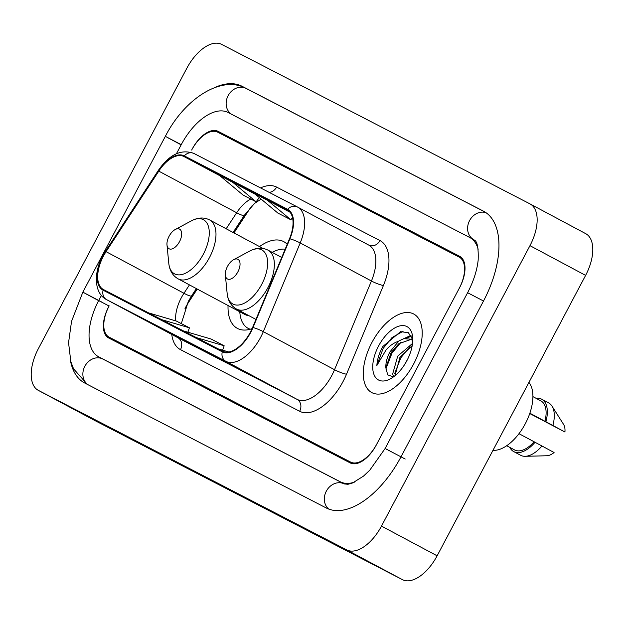<?xml version="1.0" encoding="UTF-8"?>
<svg xmlns="http://www.w3.org/2000/svg" width="624" height="624" viewBox="0 0 624 624"><rect width="100%" height="100%" fill="white"/><g stroke="black" fill="none" stroke-linecap="round" stroke-linejoin="round"><path stroke-width="0.94" d="M287.212 244.273A49.179 25.912 -61.9 0 0 283.725 241.636A49.179 25.912 -61.9 0 0 259.522 246.589M197.192 289.037L189.111 301.384A37.112 19.555 -61.9 0 0 185.835 306.946A37.112 19.555 -61.9 0 0 185.102 308.357M252.268 205.499A37.112 19.555 -61.9 0 0 248.36 210.865L233.922 232.916M228.049 305.518A49.179 25.912 -61.9 0 0 237.385 328.388A49.179 25.912 -61.9 0 0 252.112 328.614M197.239 289.06L189.158 301.408A37.112 19.555 -61.9 0 0 185.874 306.969A37.112 19.555 -61.9 0 0 184.899 308.888M109.177 337.178L350.641 462.088A27.838 14.664 -61.9 0 0 376.693 444.226L459.186 288.436A27.838 14.664 -61.9 0 0 459.272 257.143A27.838 14.664 -61.9 0 0 459.178 257.096L217.714 132.187A27.838 14.664 -61.9 0 0 191.662 150.049L192.091 149.23A27.838 14.664 -61.9 0 1 218.15 131.368L459.615 256.277A27.838 14.664 -61.9 0 1 459.709 256.324A27.838 14.664 -61.9 0 1 459.623 287.617L376.264 445.052A27.838 14.664 -61.9 0 1 350.212 462.907L108.74 337.997A27.838 14.664 -61.9 0 1 108.654 337.951A27.838 14.664 -61.9 0 1 108.74 306.665L109.169 305.846A27.838 14.664 -61.9 0 0 109.083 337.132A27.838 14.664 -61.9 0 0 109.177 337.178M478.156 249.288A50.099 26.403 -61.9 0 0 469.763 237.502A50.099 26.403 -61.9 0 0 469.599 237.416L228.134 112.507A50.099 26.403 -61.9 0 0 181.241 144.659L176.452 153.691M101.408 295.433L98.748 300.448A50.099 26.403 -61.9 0 0 98.592 356.772A50.099 26.403 -61.9 0 0 98.756 356.858L340.22 481.767A50.099 26.403 -61.9 0 0 354.526 482.102M38.392 348.613A37.112 19.555 -61.9 0 0 38.275 390.335A37.112 19.555 -61.9 0 0 38.399 390.398L346.749 549.908A37.112 19.555 -61.9 0 0 381.482 526.094L529.963 245.661A37.112 19.555 -61.9 0 0 530.08 203.939A37.112 19.555 -61.9 0 0 529.963 203.876L221.614 44.374A37.112 19.555 -61.9 0 0 186.872 68.188L38.392 348.613M93.803 419.999A37.112 19.555 -61.9 0 0 93.92 420.061A37.112 19.555 -61.9 0 0 94.037 420.124L402.386 579.626A37.112 19.555 -61.9 0 0 437.128 555.812L585.608 275.387A37.112 19.555 -61.9 0 0 585.725 233.665A37.112 19.555 -61.9 0 0 585.601 233.602L530.197 204.001M70.169 359.12A79.794 42.05 -61.9 0 0 84.599 382.964A79.794 42.05 -61.9 0 0 84.864 383.097L326.329 508.006A79.794 42.05 -61.9 0 0 401.014 456.807L483.506 301.018A79.794 42.05 -61.9 0 0 483.756 211.31A79.794 42.05 -61.9 0 0 483.491 211.177L242.026 86.268A79.794 42.05 -61.9 0 0 214.438 87.664M252.572 205.202A37.112 19.555 -61.9 0 0 248.399 210.889L233.969 232.939M413.595 364.088A44.538 23.47 -61.9 0 0 413.735 314.02A44.538 23.47 -61.9 0 0 371.904 342.521A44.538 23.47 -61.9 0 0 371.771 392.582A44.538 23.47 -61.9 0 0 413.595 364.088A44.538 23.47 -61.9 0 0 413.735 314.02A44.538 23.47 -61.9 0 0 371.904 342.521A44.538 23.47 -61.9 0 0 371.771 392.582A44.538 23.47 -61.9 0 0 413.595 364.088M250.403 332.132A29.695 15.647 118.1 0 1 222.612 351.179L103.444 289.536A29.695 15.647 118.1 0 1 103.342 289.481A29.695 15.647 118.1 0 1 106.064 251.659L158.769 171.124A29.695 15.647 118.1 0 1 183.932 156.523L287.297 209.992A29.695 15.647 118.1 0 1 287.399 210.046A29.695 15.647 118.1 0 1 289.505 238.758L252.603 327.467A29.695 15.647 118.1 0 1 250.403 332.132M250.747 332.311A30.436 16.037 -61.9 0 0 253.009 327.53L289.91 238.82A30.436 16.037 -61.9 0 0 287.648 209.336L184.283 155.867A30.436 16.037 -61.9 0 0 158.488 170.836L105.776 251.371A30.436 16.037 -61.9 0 0 103.093 290.191L222.269 351.835A30.436 16.037 -61.9 0 0 250.747 332.311M143.395 318.981A7.426 6.31 -62.6 0 1 143.333 318.95A7.426 6.31 -62.6 0 1 143.27 318.919L184.119 340.517L143.27 318.919M212.878 354.923A7.426 6.31 -62.6 0 1 212.815 354.892A7.426 6.31 -62.6 0 1 212.753 354.861L253.601 376.459L212.753 354.861M178.136 336.952A7.426 6.31 -62.6 0 1 178.074 336.921A7.426 6.31 -62.6 0 1 178.012 336.89L218.86 358.488L178.012 336.89M289.325 211.466L289.973 212.16M255.302 194.251L219.328 175.258L243.103 195.078L256.136 201.817L259.272 197.566M290.004 212.199L254.077 193.229L277.844 213.049L290.878 219.788L292.508 217.581M196.404 337.623L224.164 345.782L222.62 350.181M183.378 330.884L211.138 339.043L224.164 345.782M218.119 348.855L228.743 351.975M161.663 319.652L189.423 327.811L187.879 332.21M148.629 312.913L176.397 321.071L189.423 327.811M267.103 199.969L290.878 219.788M232.362 181.997L256.136 201.817M492.976 450.341A39.437 20.779 -61.9 0 0 525.275 423.782A39.437 20.779 -61.9 0 0 528.941 382.411M404.173 365.258L407.628 359.229M393.604 376.654L392.668 373.932L397.73 356.125L412.542 343.418M395.023 375.679L399.937 357.31L412.23 345.556M412.768 340.213L410.818 339.175L403.783 338.684L398.947 340.891L389.891 351.936C386.981 357.56 385.64 362.817 385.858 367.7L391.108 352.591L398.869 343.684L410.693 339.55M410.818 339.175L412.753 340.634M412.776 339.784L408.392 332.709L400.577 331.664L382.879 346.46L382.122 347.841C378.94 353.941 377.185 359.83 376.857 365.524L386.084 349.931C389.727 345.712 393.814 342.841 398.323 341.336M406.91 360.625A30.256 15.943 -61.9 0 0 412.651 337.022A30.256 15.943 -61.9 0 0 399.383 326.024A30.256 15.943 -61.9 0 0 378.589 345.977A30.256 15.943 -61.9 0 0 373.815 374.104A30.256 15.943 -61.9 0 0 390.289 378.893A30.256 15.943 -61.9 0 0 406.91 360.625M385.858 367.7L387.691 374.86L393.097 376.748M529.862 413.197L544.955 421.262A27.838 14.664 -61.9 0 0 540.805 400.834L532.919 396.622M529.745 413.54L564.931 432.019A18.556 9.781 -61.9 0 0 563.573 424.39L551.998 406.115A29.695 15.647 -61.9 0 0 548.629 402.909L541.679 399.196A29.695 15.647 -61.9 0 0 536 398.268M544.955 421.262L552.864 425.467A29.695 15.647 -61.9 0 0 551.998 406.115M552.864 425.467L564.931 432.019M545.906 421.754A29.695 15.647 -61.9 0 0 541.679 399.196M506.688 445.723L514.574 449.935A27.838 14.664 -61.9 0 0 534.105 441.761L518.981 433.68M509.769 447.369A29.695 15.647 -61.9 0 0 513.7 451.573L520.65 455.286A29.695 15.647 -61.9 0 0 525.19 456.3L546.819 455.762A18.556 9.781 -61.9 0 0 554.081 452.517L534.105 441.761M525.19 456.3A29.695 15.647 -61.9 0 0 542.006 445.965M513.7 451.573A29.695 15.647 -61.9 0 0 535.057 442.252M376.857 365.524L383.152 348.387L392.005 337.584L403.049 331.297M385.858 369.034L391.989 353.106L401.053 342.108M406.45 338.231L411.434 336.133M394.742 373.425L400.819 357.825L409.742 346.96M403.556 338.746L410.99 335.377M227.471 266.44A11.131 5.866 -61.9 0 0 225.358 275.129A11.131 5.866 -61.9 0 0 230.24 279.17A11.131 5.866 -61.9 0 0 237.892 271.83A11.131 5.866 -61.9 0 0 239.647 261.479A11.131 5.866 -61.9 0 0 233.587 259.717A11.131 5.866 -61.9 0 0 227.471 266.44M169.096 236.246A11.131 5.866 -61.9 0 0 166.99 244.936A11.131 5.866 -61.9 0 0 171.873 248.976A11.131 5.866 -61.9 0 0 179.525 241.636A11.131 5.866 -61.9 0 0 181.28 231.286A11.131 5.866 -61.9 0 0 175.219 229.523A11.131 5.866 -61.9 0 0 169.096 236.246M262.977 248.438L209.625 219.937A33.4 17.605 -61.9 0 1 209.516 257.486A33.4 17.605 -61.9 0 1 178.144 278.858L244.819 314.473A33.4 17.605 -61.9 0 0 248.75 315.588M239.71 311.743L240.029 314.239A44.07 23.221 -61.9 0 0 248.141 328.349A44.07 23.221 -61.9 0 0 250.224 329.222M285.16 249.194A44.07 23.221 -61.9 0 0 273.437 251.706L272.142 252.346M109.075 306.025L89.021 295.487M88.156 384.805A14.843 12.62 -62.6 0 1 85.106 365.812A14.843 12.62 -62.6 0 1 102.804 359.026A14.843 12.62 -62.6 0 1 102.929 359.089M87.368 384.4L73.531 368.784L70.832 361.631L68.554 342.685L71.542 321.344L82.852 292.141L102.921 302.679M82.852 292.141L165.344 136.344L181.233 144.659M246.199 88.499A14.843 12.62 117.4 0 0 246.074 88.429A14.843 12.62 117.4 0 0 228.376 95.215A14.843 12.62 117.4 0 0 231.426 114.208M485.995 212.69A14.843 12.62 117.4 0 0 469.162 221.45A14.843 12.62 117.4 0 0 473.632 239.569M483.506 301.018L467.61 292.703L385.125 448.5L369.767 470.2L363.496 476.112L352.615 482.96L347.981 484.286L344.269 483.928L102.765 359.003M405.187 459.038L385.125 448.5M328.786 509.098A14.843 12.62 -62.6 0 1 326.882 490.191A14.843 12.62 -62.6 0 1 344.269 483.928M94.037 420.124L38.399 390.398M585.608 275.387L529.963 245.661M437.128 555.812L381.482 526.094M402.386 579.626L346.749 549.908M98.654 300.635L84.848 293.264M181.139 144.838L167.341 137.467M246.137 88.468L242.026 86.268M484.013 211.45L483.491 211.177M102.866 359.057L98.756 356.858M344.308 483.951L340.22 481.767M106.064 251.659L183.963 293.272A29.695 15.647 -61.9 0 0 181.334 297.718A29.695 15.647 -61.9 0 0 175.703 320.869M189.446 284.895L183.963 293.272A16.7 2.363 33.2 0 0 191.591 295.877L188.284 301.493L181.319 323.622M260.551 187.91A46.394 24.445 118.1 0 1 276.604 187.091L379.969 240.56A46.394 24.445 118.1 0 1 383.417 285.503L346.515 374.213A46.394 24.445 118.1 0 1 299.653 411.271L180.484 349.627A9.282 7.886 117.4 0 0 177.871 337.709L297.04 399.352A37.112 19.555 -61.9 0 0 331.781 375.539A37.112 19.555 -61.9 0 0 334.526 369.712L371.428 281.003A37.112 19.555 -61.9 0 0 368.792 245.107A37.112 19.555 -61.9 0 0 368.675 245.045L297.695 207.129M180.484 349.627A46.394 24.445 118.1 0 1 171.764 334.448M177.629 337.584A37.112 19.555 -61.9 0 0 177.746 337.646A37.112 19.555 -61.9 0 0 177.871 337.709L106.649 299.66A37.112 19.555 118.1 0 1 106.525 299.598L177.746 337.646M379.969 240.56A9.282 7.886 117.4 0 1 368.768 245.099L297.375 206.957A9.282 7.886 117.4 0 1 297.453 206.996A37.112 19.555 118.1 0 1 297.57 207.067A37.112 19.555 118.1 0 1 300.206 242.954L263.305 331.664A37.112 19.555 118.1 0 1 260.551 337.498A37.112 19.555 118.1 0 1 225.818 361.304A9.282 7.886 -62.6 0 1 222.269 351.835M253.009 327.53A9.282 1.427 -157.4 0 1 263.305 331.664L334.526 369.712A9.282 1.427 22.6 0 0 346.515 374.213M184.283 155.867A9.282 7.886 -62.6 0 1 194.009 153.488L297.375 206.957A9.282 7.886 117.4 0 0 287.648 209.336M158.488 170.836A9.282 1.318 -146.8 0 1 158.387 170.344C169.4 154.393 181.272 148.777 194.009 153.488A9.282 7.886 -62.6 0 1 194.087 153.535L297.289 206.918M383.417 285.503A9.282 1.427 22.6 0 1 371.428 281.003L300.206 242.954A9.282 1.427 -157.4 0 0 289.91 238.82M105.776 251.371A9.282 1.318 -146.8 0 1 105.682 250.871C93.647 268.648 92.656 292.695 106.525 299.598M103.093 290.191A9.282 7.886 117.4 0 0 106.649 299.66L225.818 361.304L297.04 399.352A9.282 7.886 117.4 0 1 299.653 411.271M269.147 192.356A9.282 7.886 117.4 0 0 276.604 187.091M183.932 156.523L219.921 175.75M250.77 199.048A29.695 15.647 -61.9 0 0 236.668 212.745L226.177 228.774M158.769 171.124L236.668 212.745A16.7 2.363 33.2 0 0 244.304 215.342L233.087 232.471M227.152 293.475A30.685 16.169 -61.9 0 0 240.607 304.629A30.685 16.169 -61.9 0 0 261.698 284.396A30.685 16.169 -61.9 0 0 266.542 255.863A30.685 16.169 -61.9 0 0 249.834 251.004C256.316 247.603 262.369 247.315 267.992 250.13A33.4 17.605 -61.9 0 1 267.891 287.68A33.4 17.605 -61.9 0 1 236.519 309.052C231.052 305.939 227.932 300.752 227.152 293.475L225.358 275.129M166.99 244.936L168.784 263.281A30.685 16.169 -61.9 0 0 182.239 274.435A30.685 16.169 -61.9 0 0 203.33 254.202A30.685 16.169 -61.9 0 0 208.174 225.67A30.685 16.169 -61.9 0 0 191.467 220.81C197.948 217.417 204.001 217.121 209.625 219.937M165.344 136.344C184.252 99.138 221.208 74.63 246.074 88.429L484.934 211.988M473.936 239.733C473.46 240.88 478.92 237.518 478.163 260.13C477.056 270.41 473.538 281.268 467.61 292.703M93.92 420.061L38.275 390.335M585.725 233.665L530.08 203.939M102.788 359.018L98.592 356.772M158.387 170.344L105.682 250.871M261.144 199.126L254.545 203.408L244.304 215.342M196.365 288.592L191.591 295.877M178.074 336.921L191.069 343.645M212.815 354.892L225.81 361.616M143.333 318.95L156.328 325.673M255.949 319.433L236.519 309.052M281.72 257.462L267.992 250.13M233.587 259.717L249.834 251.004M178.144 278.858C172.684 275.753 169.556 270.559 168.784 263.281M249.928 329.3L248.141 328.349M175.219 229.523L191.467 220.81"/></g></svg>
